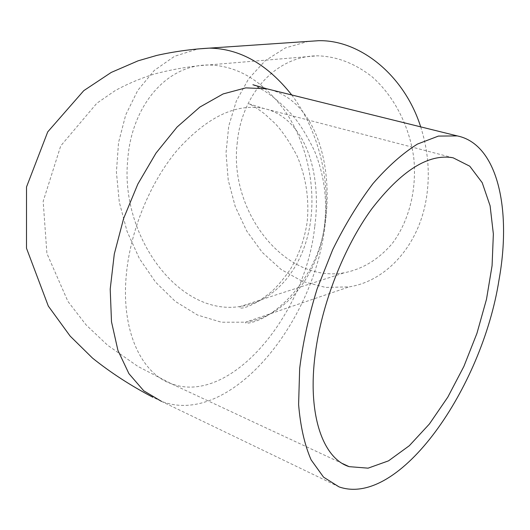 <?xml version="1.0" encoding="UTF-8"?>
<svg xmlns="http://www.w3.org/2000/svg" width="530" height="530" viewBox="0 0 530 530"><rect width="100%" height="100%" fill="white"/><g stroke="black" fill="none" stroke-linecap="round" stroke-linejoin="round"><path stroke-width="0.4" stroke-dasharray="2.65 1.99" d="M237.321 142.172C228.291 210.622 284.358 283.649 344.361 272.758C362.719 269.074 378.665 259.349 392.193 243.595C408.849 221.52 417.011 190.118 413.778 157.947C409.425 125.849 393.956 96.009 372.08 76.777C354.808 63.309 336.577 56.326 317.377 55.822C275.163 55.988 241.64 95.228 237.321 142.172M420.681 126.855C428.081 150.016 430.062 173.25 426.63 196.557C419.548 245.138 386.529 281.079 349.157 286.856L325.685 287.445L302.637 281.47L281.172 269.518L262.277 252.399L246.755 231.073L235.254 206.614L228.238 180.154L226.019 152.892L228.735 126.067L236.36 100.932L248.669 78.745L265.219 60.705L285.325 47.952L308.062 41.413M310.845 218.916C305.147 267.001 274.924 301.954 240.381 306.439C178.405 316.827 119.919 235.227 127.73 159.928C131.188 108.199 164.671 64.918 208.409 64.971C237.553 65.521 263.218 81.063 285.405 111.585C305.651 141.437 315.383 182.486 310.845 218.916M314.721 226.76C305.552 314.82 230.172 406.132 171.124 383.654C141.358 373.312 121.443 331.237 126.14 276.733C129.777 231.848 149.818 182.618 177.464 149.904C207.276 116.891 236.055 103.078 263.801 108.471C303.273 117.064 322.425 169.693 314.721 226.76M291.732 94.956C317.761 129.062 330.826 179.531 324.897 223.441C318.258 277.66 284.232 316.801 245.609 322.18L221.374 322.22L197.544 315.058L175.284 301.398L155.601 282.159L139.304 258.408L127.041 231.319L119.296 202.129L116.408 172.111L118.541 142.59L125.709 114.917L137.727 90.438L154.21 70.49L174.522 56.306L197.756 48.965M270.572 89.722C313.859 101.873 333.787 161.007 325.188 223.991C314.588 323.406 229.371 427.399 161.458 401.356L152.918 397.268M453.137 157.807L263.801 108.471L249.007 103.847C248.007 103.781 249.988 103.005 264.43 113.731L275.381 123.788C282.477 131.374 289.724 142.126 297.125 156.045C306.042 177.166 309.387 199.174 307.168 222.077C304.531 239.381 298.807 255.301 290.009 269.843C283.325 279.337 276.952 286.816 270.883 292.269L259.442 300.782C244.191 309.361 241.104 308.122 239.481 307.89L240.381 306.439L344.361 272.758M342.519 463.571L171.124 383.654L137.886 366.409L107.583 345.216L86.145 324.963L67.919 301.411L46.912 253.466L43.168 201.347L60.731 145.889L96.857 103.224L115.063 90.69C126.789 84.204 139.787 78.672 154.044 74.094C173.244 69.092 191.363 66.051 208.409 64.971L317.377 55.822M252.909 84.734C255.122 85.827 254.956 85.251 264.841 91.2C273.301 96.679 281.748 103.9 290.188 112.864C297.834 120.727 305.929 133.388 314.469 150.858C324.015 174.304 327.407 198.571 324.651 223.66C320.266 270.022 282.357 314.104 252.386 322.24C248.63 323.201 246.364 323.426 245.576 322.916L245.609 322.18L349.157 286.856M339.041 486.891L161.458 401.356"/><path stroke-width="0.79" d="M315.31 353.411C321.823 303.465 343.917 247.152 371.669 208.999C401.435 170.455 428.584 153.389 453.137 157.807L469.759 166.201L482.207 182.684L490.104 205.806L493.364 233.988L492.078 265.662L486.494 299.278L476.94 333.35L463.869 366.442L447.804 397.136L429.366 424.033L409.312 445.717L388.523 460.848L368.065 468.162L349.124 466.652C322.71 458.364 307.142 414.142 315.31 353.411M308.062 41.413L318.596 40.697C359.93 39.704 404.363 75.22 420.681 126.855M498.995 280.032C482.088 388.059 399.362 507.879 339.041 486.891L323.558 477.152L311.123 459.874C304.565 444.743 300.391 426.266 298.602 404.456L299.669 368.456C302.908 342.486 308.732 315.946 317.132 288.83L332.701 249.676C344.937 224.872 358.366 202.844 372.981 183.599C387.894 166.44 402.727 153.263 417.481 144.061L438.423 136.084L457.244 135.905C497.63 144.107 511.788 209.218 498.995 280.032M197.756 48.965L209.383 48.124C239.911 48.614 267.358 64.229 291.732 94.956M161.458 401.356L143.743 390.796L128.929 373.67L117.925 350.39L111.499 321.776L110.207 289.102L114.301 253.983L123.675 218.307L137.853 184.049L156.012 153.09L177.086 127.034L199.87 107.067L223.137 93.929L245.754 87.881L266.723 88.775L270.572 89.722M349.124 466.652L342.519 463.571M152.918 397.268C130.93 385.794 110.803 372.742 92.545 358.128L70.152 336.099L48.323 306.095L26.5 248.245L26.52 186.964L47.727 131.884L83.78 90.65L111.24 72.424L138.085 60.824L156.8 55.405C174.218 51.549 191.747 49.118 209.383 48.124L318.596 40.697M457.244 135.905L266.723 88.775L252.909 84.734"/></g></svg>
